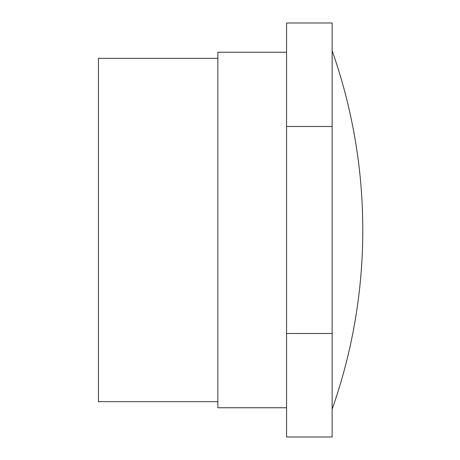 <?xml version="1.0" encoding="UTF-8"?>
<svg xmlns="http://www.w3.org/2000/svg" width="460" height="460" viewBox="0 0 460 460"><rect width="100%" height="100%" fill="white"/><g stroke="black" fill="none" stroke-linecap="round" stroke-linejoin="round"><path stroke-width="0.69" d="M286.563 52.25L217.856 52.25L217.856 407.75L286.563 407.75M217.856 58.328L98.446 58.328L98.446 401.672L217.856 401.672M332.137 333.5L332.137 23L286.563 23L286.563 437L332.137 437L332.137 333.5L286.563 333.5M286.563 126.5L332.137 126.5M332.137 409.268A539.557 539.557 0 0 0 332.137 50.732"/></g></svg>
